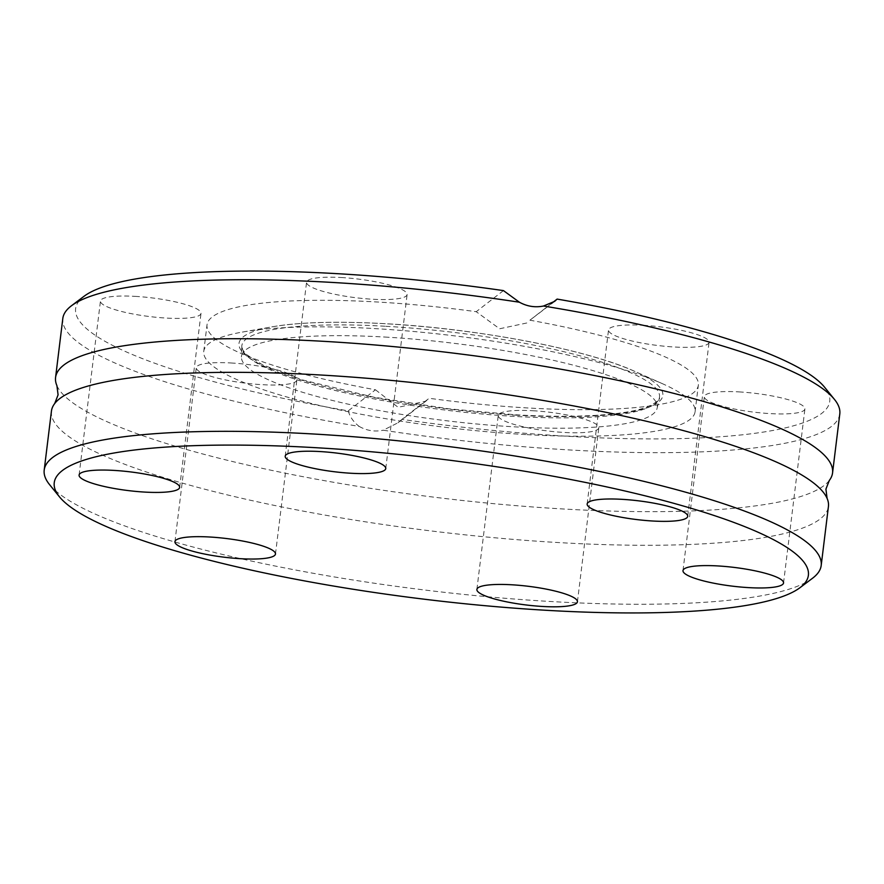<?xml version="1.0" encoding="UTF-8"?>
<svg xmlns="http://www.w3.org/2000/svg" width="884" height="884" viewBox="0 0 884 884"><rect width="100%" height="100%" fill="white"/><g stroke="black" fill="none" stroke-linecap="round" stroke-linejoin="round"><path stroke-width="0.66" stroke-dasharray="4.42 3.31" d="M829.291 480.465A391.413 72.676 7 0 1 564.754 509.073A391.413 72.676 7 0 1 56.907 385.623M739.013 391.899A50.653 9.404 7 0 1 804.915 408.927A50.653 9.404 7 0 1 770.251 413.613A50.653 9.404 7 0 1 704.36 396.584A50.653 9.404 7 0 1 739.013 391.899M643.176 325.29A50.653 9.404 7 0 1 709.067 342.318A50.653 9.404 7 0 1 674.415 347.003A50.653 9.404 7 0 1 608.524 329.975A50.653 9.404 7 0 1 643.176 325.29M341.224 277.521A50.653 9.404 7 0 1 407.115 294.549A50.653 9.404 7 0 1 372.462 299.234A50.653 9.404 7 0 1 306.571 282.206A50.653 9.404 7 0 1 341.224 277.521M135.108 296.361A50.653 9.404 7 0 1 201.011 313.389A50.653 9.404 7 0 1 166.347 318.074A50.653 9.404 7 0 1 100.456 301.046A50.653 9.404 7 0 1 135.108 296.361M230.956 362.97A50.653 9.404 7 0 1 296.847 379.998A50.653 9.404 7 0 1 262.194 384.684A50.653 9.404 7 0 1 196.292 367.656A50.653 9.404 7 0 1 230.956 362.97M532.908 410.74A50.653 9.404 7 0 1 598.799 427.768A50.653 9.404 7 0 1 564.147 432.453A50.653 9.404 7 0 1 498.244 415.425A50.653 9.404 7 0 1 532.908 410.74M384.794 337.047A209.464 38.885 7 0 1 657.166 408.099A209.464 38.885 7 0 1 513.958 426.817A209.464 38.885 7 0 1 241.42 357.048A209.464 38.885 7 0 1 384.794 337.047M525.737 434.574A247.509 45.957 7 0 1 203.762 351.368A247.509 45.957 7 0 1 242.36 332.075A247.509 45.957 7 0 1 373.103 328.494A247.509 45.957 7 0 1 662.304 383.634A247.509 45.957 7 0 1 695.089 411.701A247.509 45.957 7 0 1 525.737 434.574M554.655 301.367L529.903 320.196A247.509 45.957 7 0 1 698.349 385.148A247.509 45.957 7 0 1 528.997 408.032A247.509 45.957 7 0 1 429.149 398.275L401.922 419.37A379.899 70.532 7 0 0 824.584 387.225M526.765 322.992L499.604 328.771L476.222 311.698A247.509 45.957 7 0 0 376.363 301.941A247.509 45.957 7 0 0 207.022 324.826A247.509 45.957 7 0 0 375.468 389.778L348.241 410.872A379.899 70.532 7 0 1 84.035 296.295M812.518 578.258A391.413 72.676 7 0 1 553.384 601.661A391.413 72.676 7 0 1 49.526 484.576M51.438 411.104A391.413 72.676 -173 0 0 560.622 542.688A391.413 72.676 -173 0 0 828.43 506.51M839.8 413.911A391.413 72.676 7 0 1 571.992 450.089A391.413 72.676 7 0 1 383.225 430.21L397.988 422.784L401.922 419.37M348.241 410.872C349.953 416.95 353.578 422.121 359.136 426.397A391.413 72.676 7 0 1 62.808 318.516M359.136 426.397C366.738 430.707 374.772 431.978 383.225 430.21M503.449 290.604L476.222 311.698M529.903 320.196L551.76 303.256M375.468 389.778L398.165 407.325L425.878 401.159L429.149 398.275M385.789 326.284A210.414 39.062 7 0 1 659.409 397.656A210.414 39.062 7 0 1 515.549 416.463A210.414 39.062 7 0 1 241.785 346.373A210.414 39.062 7 0 1 385.789 326.284M516.731 415.215A213.486 39.636 7 0 1 283.333 374.054A213.486 39.636 7 0 1 272.305 326.793A213.486 39.636 7 0 1 385.081 323.71A213.486 39.636 7 0 1 634.524 371.269A213.486 39.636 7 0 1 516.731 415.215M783.544 582.954L804.915 408.927M687.708 516.344L709.067 342.318M385.756 468.575L407.115 294.549M179.64 487.416L201.011 313.389M275.476 554.025L296.847 379.998M577.429 601.794L598.799 427.768M657.166 408.099L659.409 397.656C660.425 399.38 656.591 402.397 647.895 406.684C639.143 410.11 626.181 412.662 609.01 414.331C583.639 416.718 552.765 416.883 516.366 414.85L448.818 408.817L373.766 397.159L302.295 379.888L262.449 364.738L246.746 354.716L242.813 350.031L241.785 346.373L241.42 357.048M242.36 332.075L272.305 326.793C299.941 322.108 337.577 321.069 385.192 323.688C477.249 328.594 587.153 349.523 634.524 371.269L662.304 383.634M695.089 411.701L698.349 385.148M203.762 351.368L207.022 324.826M425.878 401.159L397.977 422.784M476.885 589.451L498.244 415.425M174.933 541.682L196.292 367.656M79.085 475.073L100.456 301.046M285.201 456.232L306.571 282.206M587.153 504.002L608.524 329.975M682.989 570.611L704.36 396.584"/><path stroke-width="1.33" d="M54.709 403.535L58.079 394.861L56.907 385.623A391.413 72.676 7 0 1 55.57 377.49A391.413 72.676 7 0 1 323.378 341.312A391.413 72.676 7 0 1 832.562 472.896A391.413 72.676 7 0 1 829.291 480.465L825.921 489.139L827.092 498.377A391.413 72.676 -173 0 0 319.246 374.927A391.413 72.676 -173 0 0 54.709 403.535A391.413 72.676 -173 0 0 51.438 411.104L44.2 470.089A391.413 72.676 7 0 1 312.008 433.911A391.413 72.676 7 0 1 821.192 565.484A391.413 72.676 7 0 1 812.518 578.258L799.965 587.705A379.899 70.532 7 0 1 548.456 610.424A379.899 70.532 7 0 1 59.416 496.775A379.899 70.532 7 0 1 314.174 447.602A379.899 70.532 7 0 1 683.94 506.189A379.899 70.532 7 0 1 799.965 587.705M717.653 565.926A50.653 9.404 7 0 1 783.544 582.954A50.653 9.404 7 0 1 748.892 587.639A50.653 9.404 7 0 1 682.989 570.611A50.653 9.404 7 0 1 717.653 565.926M621.806 499.316A50.653 9.404 7 0 1 687.708 516.344A50.653 9.404 7 0 1 653.044 521.03A50.653 9.404 7 0 1 587.153 504.002A50.653 9.404 7 0 1 621.806 499.316M319.853 451.547A50.653 9.404 7 0 1 385.756 468.575A50.653 9.404 7 0 1 351.092 473.26A50.653 9.404 7 0 1 285.201 456.232A50.653 9.404 7 0 1 319.853 451.547M113.749 470.387A50.653 9.404 7 0 1 179.64 487.416A50.653 9.404 7 0 1 144.987 492.101A50.653 9.404 7 0 1 79.085 475.073A50.653 9.404 7 0 1 113.749 470.387M209.585 536.997A50.653 9.404 7 0 1 275.476 554.025A50.653 9.404 7 0 1 240.824 558.71A50.653 9.404 7 0 1 174.933 541.682A50.653 9.404 7 0 1 209.585 536.997M511.538 584.766A50.653 9.404 7 0 1 577.429 601.794A50.653 9.404 7 0 1 542.776 606.479A50.653 9.404 7 0 1 476.885 589.451A50.653 9.404 7 0 1 511.538 584.766M59.416 496.775L49.526 484.576A391.413 72.676 7 0 1 44.2 470.089M821.192 565.484L828.43 506.51A391.413 72.676 -173 0 0 827.092 498.377M55.57 377.49L62.808 318.516A391.413 72.676 7 0 1 71.482 305.742A391.413 72.676 7 0 1 330.616 282.339A391.413 72.676 7 0 1 519.394 302.217L503.449 290.604A379.899 70.532 7 0 0 335.544 273.576A379.899 70.532 7 0 0 84.035 296.295L71.482 305.742M551.76 303.256L557.13 299.09A379.899 70.532 7 0 1 824.584 387.225L834.474 399.424A391.413 72.676 7 0 1 839.8 413.911L832.562 472.896M557.13 299.09L554.655 301.367L543.483 306.03A391.413 72.676 7 0 1 834.474 399.424M543.483 306.03C535.14 307.709 527.107 306.439 519.394 302.217"/></g></svg>
